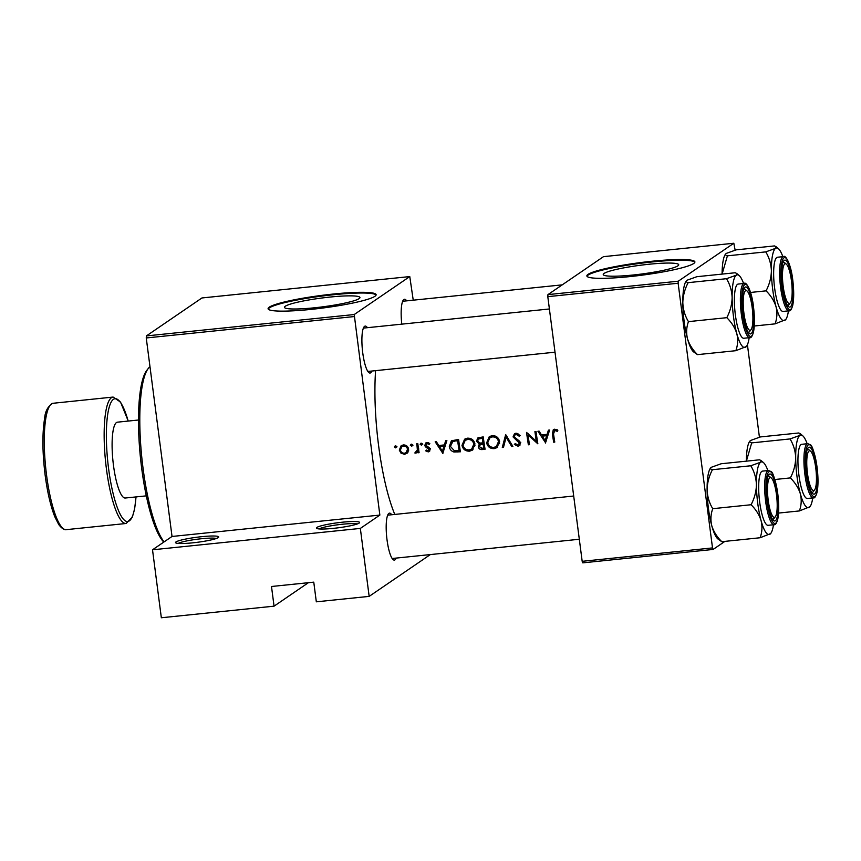 <?xml version="1.0" encoding="UTF-8"?>
<svg xmlns="http://www.w3.org/2000/svg" width="861" height="861" viewBox="0 0 861 861"><rect width="100%" height="100%" fill="white"/><g stroke="black" fill="none" stroke-linecap="round" stroke-linejoin="round"><path stroke-width="1.29" d="M316.88 527.449A21.783 2.54 172.6 0 1 341.376 522.315A21.783 2.54 172.6 0 1 359.511 522.778A21.783 2.54 172.6 0 1 359.145 523.101A21.783 2.54 172.6 0 1 337.178 527.933A21.783 2.54 172.6 0 1 316.6 528.353A21.783 2.54 172.6 0 1 316.88 527.449M357.261 523.972A19.975 2.325 -7.4 0 0 337.953 524.758A19.975 2.325 -7.4 0 0 319.076 528.923M175.988 541.935A21.783 2.54 172.6 0 1 200.484 536.812A21.783 2.54 172.6 0 1 218.619 537.275A21.783 2.54 172.6 0 1 218.253 537.587A21.783 2.54 172.6 0 1 196.286 542.43A21.783 2.54 172.6 0 1 175.698 542.85A21.783 2.54 172.6 0 1 175.988 541.935M216.369 538.459A19.975 2.325 -7.4 0 0 197.051 539.244A19.975 2.325 -7.4 0 0 178.184 543.42M677.898 265.845A38.056 4.434 -7.4 0 0 678.716 264.736A38.056 4.434 -7.4 0 0 644.652 264.725A38.056 4.434 -7.4 0 0 604.067 273.443A38.056 4.434 -7.4 0 0 603.238 274.541A38.056 4.434 -7.4 0 0 637.312 274.551A38.056 4.434 -7.4 0 0 677.898 265.845M693.718 263.488A54.469 6.339 -7.4 0 0 694.902 261.905A54.469 6.339 -7.4 0 0 646.148 261.895A54.469 6.339 -7.4 0 0 588.052 274.358A54.469 6.339 -7.4 0 0 586.868 275.94A54.469 6.339 -7.4 0 0 635.633 275.961A54.469 6.339 -7.4 0 0 693.718 263.488M694.859 262.282A54.469 6.339 -7.4 0 0 644.706 262.788A54.469 6.339 -7.4 0 0 588.149 275.079A54.469 6.339 -7.4 0 0 587.008 276.284M359.112 298.638A38.056 4.434 -7.4 0 0 359.941 297.529A38.056 4.434 -7.4 0 0 325.878 297.519A38.056 4.434 -7.4 0 0 285.292 306.236A38.056 4.434 -7.4 0 0 284.464 307.334A38.056 4.434 -7.4 0 0 318.527 307.345A38.056 4.434 -7.4 0 0 359.112 298.638M374.944 296.281A54.469 6.339 -7.4 0 0 376.128 294.699A54.469 6.339 -7.4 0 0 327.363 294.688A54.469 6.339 -7.4 0 0 269.278 307.151A54.469 6.339 -7.4 0 0 268.094 308.733A54.469 6.339 -7.4 0 0 316.859 308.755A54.469 6.339 -7.4 0 0 374.944 296.281M376.085 295.075A54.469 6.339 -7.4 0 0 325.921 295.581A54.469 6.339 -7.4 0 0 269.364 307.872A54.469 6.339 -7.4 0 0 268.223 309.077M396.157 558.089A23.602 5.231 -95.9 0 1 394.941 559.876A23.602 5.231 -95.9 0 1 393.1 559.607A23.602 5.231 -95.9 0 1 386.718 537.156A23.602 5.231 -95.9 0 1 388.386 513.877A23.602 5.231 -95.9 0 1 388.903 513.371A23.602 5.231 -95.9 0 1 391.701 514.749M573.695 496.022L387.934 515.136A21.783 4.832 84.1 0 0 387.687 515.19M371.866 371.037A23.602 5.231 -95.9 0 1 370.65 372.813A23.602 5.231 -95.9 0 1 368.799 372.555A23.602 5.231 -95.9 0 1 362.427 350.104A23.602 5.231 -95.9 0 1 364.095 326.825A23.602 5.231 -95.9 0 1 364.612 326.319A23.602 5.231 -95.9 0 1 367.399 327.686M549.404 308.97L363.643 328.073A21.783 4.832 84.1 0 0 363.385 328.127M401.786 324.156A23.602 5.231 -95.9 0 1 403.357 299.994A23.602 5.231 -95.9 0 1 403.874 299.488A23.602 5.231 -95.9 0 1 406.672 300.866M562.211 284.862L402.905 301.242A21.783 4.832 84.1 0 0 402.647 301.307M545.443 443.049L549.619 430.048L548.403 430.177L547.09 434.364L541.494 434.934L539.126 431.135L537.921 431.253L545.637 442.909M520.227 435.515L516.105 433.18L514.491 433.75L513.048 436.914L519.441 443.178L517.881 444.922L515.222 443.587L514.34 444.448L517.967 446.192L519.431 445.664L520.539 443.017L519.56 441.209L514.157 436.818L515.039 434.913L516.277 434.461L519.28 436.247L520.227 435.515M520.141 443.695L517.881 444.922M494.214 448.635L497.034 447.623L499.595 441.445C498.648 437.528 496.184 435.591 492.18 435.634L489.274 436.656L486.637 442.845C487.595 446.794 490.124 448.732 494.214 448.635L495.484 447.763L492.061 447.257M469.557 451.175L472.377 450.163L474.938 443.985C473.991 440.057 471.527 438.12 467.523 438.174L464.617 439.196L461.98 445.374C462.938 449.334 465.467 451.261 469.557 451.175L470.827 450.303L467.405 449.797M412.29 445.664L411.493 446.202L412.387 445.062L411.214 444.125L410.331 445.277L411.956 446.052M411.214 444.125L410.331 445.277L411.827 444.254L412.989 445.191M396.329 447.311L395.533 447.849L396.415 446.708L395.253 445.772L394.37 446.913L395.533 447.849L396.415 446.708M395.253 445.772L394.37 446.913L395.856 445.89L397.018 446.837M417.381 452.208L415.831 453.177L417.8 451.465A101.673 22.537 84.1 0 0 418.005 452.789L419.103 452.682A101.673 22.537 -95.9 0 1 417.8 443.609L416.692 443.727A101.673 22.537 84.1 0 0 417.111 446.784L417.359 449.916L414.819 452.961L416.756 452.832M417.854 450.863L415.863 452.047M425.732 450.852L428.24 451.896L429.273 451.541L430.145 449.302L429.531 447.946L425.872 445.245L427.26 443.609L429.176 444.384L429.8 443.469L427.056 442.5L425.84 442.92L424.774 445.406L425.388 446.762L429.047 449.453L428.068 450.798L426.367 450.002L425.732 450.852L426.636 450.238M429.951 449.657L428.068 450.798M428.444 442.651L426.507 443.878L428.595 442.705M554.775 442.08A101.673 22.537 -95.9 0 1 553.515 433.879L554.775 430.5L557.304 431.372L557.831 430.339L554.656 429.208L553.311 429.671L552.385 433.869A101.673 22.537 84.1 0 0 553.666 442.199L554.775 442.08M554.075 430.748L556.26 429.478L554.075 430.748M442.715 453.618L446.881 440.617L445.675 440.746L444.351 444.933L438.766 445.503L436.387 441.704L435.182 441.822L442.898 453.478M422.084 444.663L421.298 445.202L422.181 444.05L421.018 443.124L420.125 444.265L421.75 445.04M421.018 443.124L420.125 444.265L421.621 443.243L422.783 444.179M404.67 454.328L407.866 452.477L408.631 449.141C407.963 446.299 406.188 444.889 403.303 444.943L401.161 445.686L399.3 450.099L401.011 453.187L404.67 454.328L406.037 453.392L404.196 453.23M458.579 439.422L451.379 440.832L449.313 446.515C449.7 449.302 451.239 451.132 453.941 452.003L460.409 451.788A101.673 22.537 -95.9 0 1 458.579 439.422M485.066 449.259A101.673 22.537 -95.9 0 1 483.236 436.882L477.877 437.905L476.445 441.166L479.286 444.093L478.264 446.859C478.91 448.99 480.373 449.872 482.666 449.507L485.066 449.259M512.887 446.396L505.676 434.568L502.297 447.483L503.481 447.365L506.117 437.205L511.703 446.515L512.887 446.396M536.026 431.447L534.918 431.565A101.673 22.537 84.1 0 0 536.328 441.306L526.545 432.426A101.673 22.537 84.1 0 0 528.374 444.803L529.483 444.685A101.673 22.537 -95.9 0 1 528.008 434.966L537.856 443.824A101.673 22.537 -95.9 0 1 536.026 431.447M394.79 514.426A101.673 22.537 -95.9 0 1 375.59 370.65M354.075 316.579L146.252 337.964L146.392 335.919L354.215 314.534L379.852 515.082L360.339 528.417L369.165 596.382L316.321 601.817L313.77 582.144L271.495 586.492L274.056 606.166L308.399 582.693M274.056 606.166L161.341 617.757L152.515 549.802L172.028 536.468L379.852 515.082M146.252 337.964L172.028 536.468M678.274 281.203L678.134 283.247L547.8 296.658L547.951 294.613L678.274 281.203L733.83 243.243L735.133 250.142M747.413 344.723L759.424 437.205M547.8 296.658L582.176 561.318L712.51 547.919L713.112 549.447L724.93 541.375M713.112 549.447L582.789 562.857L582.176 561.318M678.134 283.247L712.51 547.919M733.83 243.243L603.496 256.653L547.951 294.613M354.215 314.534L409.771 276.575L413.237 300.188M369.165 596.382L430.339 554.581M146.392 335.919L201.948 297.96L409.771 276.575M392.132 558.477A21.783 4.832 84.1 0 0 392.39 558.477A21.783 4.832 84.1 0 0 392.95 558.262M367.841 371.414A21.783 4.832 84.1 0 0 368.099 371.425A21.783 4.832 84.1 0 0 368.659 371.209M360.339 528.417L152.515 549.802M554.678 441.51L553.666 442.199M553.709 431.092L554.15 429.295M556.873 429.725L555.603 430.597M557.099 429.574L556.26 429.478M443.415 451.788L442.877 450.895M440.079 446.342L439.519 445.428M446.773 440.94L445.815 443.932L444.351 444.933M442.414 451.207L439.53 446.719L443.932 446.267L442.414 451.207L443.77 450.281L445.385 445.277L443.932 446.267M445.385 445.277L440.972 445.729L439.53 446.719M429.854 450.927L428.24 451.896M429.607 450.96L428.358 450.723M429.456 449.84L430.468 448.484M430.026 448.785L429.047 449.453M429.585 448.011L428.617 448.667M426.346 446.116L425.388 446.762M425.937 444.61L424.774 445.406M426.238 444.125L426.679 442.565M419.016 452.1L418.005 452.789M418.812 450.766L417.8 451.465M417.198 452.24L414.819 452.961M417.262 451.089L418.801 448.936M418.564 449.098L417.359 449.916M407.404 453.047L406.037 453.392M401.979 452.531L401.011 453.187M400.365 449.377L399.3 450.099M400.752 447.849L401.979 445.255M404.498 453.22C402.291 453.22 400.925 452.143 400.408 449.98L401.807 446.655L403.465 446.063C405.66 446.02 407.005 447.085 407.522 449.248L406.058 452.66L404.498 453.22M404.993 445.04L403.465 446.063M404.961 445.04L401.807 446.655M408.512 448.57L407.522 449.248M406.058 452.66L408.663 450.303M460.291 451.056L455.243 451.121L453.941 452.003M455.243 451.121L454.134 450.723M450.357 445.804L449.313 446.515M450.733 443.619L452.176 440.401M457.643 440.81A101.673 22.537 84.1 0 0 459.107 450.647L454.393 450.777L450.421 446.407L452.746 441.639L458.665 440.111M460.118 449.959L459.107 450.647M452.079 442.005L454.231 440.617L452.079 442.005M458.633 439.842L454.231 440.617M473.012 449.668L470.827 450.303M463.035 444.663L461.98 445.374M463.412 442.5L465.403 438.755M469.299 449.916C465.984 450.002 463.918 448.452 463.089 445.266L465.166 440.38L467.738 439.444C470.999 439.368 473.023 440.929 473.83 444.104L471.71 449.044L469.299 449.916M470.149 438.4L467.738 439.444M469.234 438.432L465.166 440.38M474.831 443.426L473.83 444.104M471.71 449.044L474.981 445.718M484.947 448.516L481.181 448.28M479.362 446.106L478.264 446.859M479.631 445.923L480.707 443.114L479.286 444.093M477.575 440.401L476.445 441.166M477.887 439.648L478.694 437.485M483.764 448.107L482.257 448.269L479.362 446.73L480.19 444.836L483.15 444.158A101.673 22.537 84.1 0 0 483.764 448.107L484.775 447.419M484.13 443.243L482.408 444.244M483.817 443.275L480.19 444.836M484.162 443.469L483.15 444.158M482.956 442.898L479.9 443.06L477.554 441.047L478.479 439.045L482.3 438.271A101.673 22.537 84.1 0 0 482.956 442.898L483.979 442.199M483.29 437.313L480.729 438.443M482.214 437.42L478.479 439.045M483.322 437.571L482.3 438.271M497.669 447.128L495.484 447.763M487.692 442.123L486.637 442.845M488.069 439.96L490.06 436.215M493.956 447.386C490.641 447.462 488.574 445.912 487.746 442.726L489.823 437.851L492.395 436.914C495.656 436.839 497.68 438.389 498.487 441.564L496.366 446.504L493.956 447.386M494.806 435.87L492.395 436.914M493.891 435.892L489.823 437.851M499.488 440.886L498.487 441.564M496.366 446.504L499.638 443.178M512.586 445.912L511.703 446.515M507.011 436.592L506.117 437.205M503.674 446.59L502.297 447.483M503.588 446.601L504.89 441.844M506.182 437.162L506.559 435.806M517.902 433.427L516.277 434.461M517.773 433.438L515.039 434.913M520.001 445.148L517.967 446.192M519.237 445.32L517.257 444.9M515.384 443.749L514.34 444.448M519.194 444.018L520.797 442.253M520.421 442.511L519.441 443.178M519.334 441.015L518.387 441.671M517.579 439.896L516.535 440.606M514.189 436.129L513.048 436.914M514.501 435.429L515.308 433.341M537.512 441.628L536.823 440.972M528.88 434.375L528.008 434.966M529.386 444.104L528.374 444.803M528.46 434.654L528.363 433.89M537.35 440.606L536.328 441.306M546.154 441.219L545.605 440.326M542.817 435.774L542.258 434.859M549.512 430.371L548.554 433.363L547.09 434.364M545.153 440.638L542.269 436.15L546.67 435.698L545.153 440.638L546.509 439.713L548.123 434.708L546.67 435.698M548.123 434.708L543.711 435.16L542.269 436.15M163.805 542.086A88.963 19.728 -95.9 0 1 141.731 468.675A88.963 19.728 -95.9 0 1 146.79 370.381L148.286 368.454A90.782 20.126 84.1 0 0 143.109 468.75A90.782 20.126 84.1 0 0 164.074 541.903M149.986 366.721A90.782 20.126 84.1 0 0 148.286 368.454M784.758 263.94A19.975 4.423 84.1 0 0 783.187 286.422A19.975 4.423 84.1 0 0 789.871 303.276A19.975 4.423 84.1 0 0 790.301 302.846A19.975 4.423 84.1 0 0 791.722 283.151A19.975 4.423 84.1 0 0 786.33 264.155A19.975 4.423 84.1 0 0 784.758 263.94M790.301 302.846L788.816 304.783A21.783 4.832 -95.9 0 1 788.342 305.246A21.783 4.832 -95.9 0 1 787.783 305.461A21.783 4.832 -95.9 0 1 787.524 305.461A21.783 4.832 84.1 0 0 787.783 305.461A21.783 4.832 84.1 0 0 789.246 304.084M785.436 263.735A21.783 4.832 84.1 0 0 783.327 262.11A21.783 4.832 84.1 0 0 783.069 262.174A21.783 4.832 -95.9 0 1 783.327 262.11A21.783 4.832 -95.9 0 1 784.479 262.573L786.33 264.155M812.719 497.927A36.539 8.104 -95.9 0 1 810.04 506.602A36.539 8.104 -95.9 0 1 809.243 507.377A36.539 8.104 84.1 0 1 800.364 493.859A36.539 8.104 -95.9 0 1 797.006 476.553A36.539 8.104 -95.9 0 1 795.682 457.858C795.532 464.725 793.756 471.408 790.355 477.909C795.187 482.698 798.524 488.015 800.364 493.859C801.742 499.671 801.419 505.364 799.395 510.928L809.91 506.752M806.725 474.002A23.602 5.231 -95.9 0 1 808.07 447.924A23.602 5.231 -95.9 0 1 816.486 467.329A23.602 5.231 -95.9 0 1 812.773 493.654A23.602 5.231 -95.9 0 1 806.725 474.002M809.727 450.798A21.783 4.832 84.1 0 0 807.618 449.173A21.783 4.832 84.1 0 0 807.36 449.227A21.783 4.832 -95.9 0 1 807.618 449.173A21.783 4.832 -95.9 0 1 808.77 449.625L810.621 451.218A19.975 4.423 84.1 0 0 809.049 450.992A19.975 4.423 84.1 0 0 807.478 473.485A19.975 4.423 84.1 0 0 814.162 490.339A19.975 4.423 84.1 0 0 814.603 489.909A19.975 4.423 84.1 0 0 816.013 470.214A19.975 4.423 84.1 0 0 810.621 451.218M798.933 475.24A27.24 6.038 84.1 0 0 807.349 498.476L813.344 497.862A27.24 6.038 -95.9 0 1 804.917 474.615A27.24 6.038 -95.9 0 1 807.769 443.684L801.774 444.298A27.24 6.038 84.1 0 0 798.933 475.24M778.581 513.07L799.395 510.928M774.846 479.512L790.355 477.909M790.043 438.938C793.519 444.653 795.403 450.96 795.682 457.858A36.539 8.104 -95.9 0 1 799.891 435.397L790.043 438.938L751.696 442.888C749.63 442.306 749.253 441.499 750.577 440.466L760.424 436.925L798.771 432.975L800.364 433.75L799.891 435.397A36.539 8.104 -95.9 0 1 802.753 435.806A36.539 8.104 -95.9 0 1 807.155 443.749M749.899 441.09A36.539 8.104 -95.9 0 0 749.78 441.252A36.539 8.104 -95.9 0 0 746.369 461.162L751.696 442.888M749.78 441.252L750.577 440.466M814.603 489.909L813.107 491.835A21.783 4.832 -95.9 0 1 812.633 492.309A21.783 4.832 -95.9 0 1 812.074 492.514A21.783 4.832 -95.9 0 1 811.815 492.514A21.783 4.832 84.1 0 0 812.074 492.514A21.783 4.832 84.1 0 0 813.537 491.136M750.609 330.107A19.975 4.423 84.1 0 0 751.04 329.677A19.975 4.423 84.1 0 0 752.46 309.982A19.975 4.423 84.1 0 0 747.068 290.986A19.975 4.423 84.1 0 0 745.497 290.76A19.975 4.423 84.1 0 0 743.926 313.253A19.975 4.423 84.1 0 0 750.609 330.107M746.175 290.566A21.783 4.832 84.1 0 0 744.065 288.941A21.783 4.832 84.1 0 0 743.807 288.995A21.783 4.832 -95.9 0 1 744.065 288.941A21.783 4.832 -95.9 0 1 745.217 289.393L747.068 290.986M751.04 329.677L749.554 331.603A21.783 4.832 -95.9 0 1 749.081 332.077A21.783 4.832 -95.9 0 1 748.521 332.292A21.783 4.832 -95.9 0 1 748.263 332.281A21.783 4.832 84.1 0 0 748.521 332.292A21.783 4.832 84.1 0 0 749.985 330.915M773.458 524.758A36.539 8.104 -95.9 0 1 770.778 533.422A36.539 8.104 -95.9 0 1 769.982 534.207A36.539 8.104 84.1 0 1 761.092 520.679A36.539 8.104 -95.9 0 1 757.745 503.373A36.539 8.104 -95.9 0 1 756.421 484.689C756.27 491.556 754.494 498.239 751.093 504.74C755.926 509.529 759.262 514.835 761.092 520.679C762.469 526.501 762.157 532.195 760.134 537.748L770.649 533.583M767.463 500.822A23.602 5.231 -95.9 0 1 768.808 474.745A23.602 5.231 -95.9 0 1 777.225 494.16A23.602 5.231 -95.9 0 1 773.512 520.475A23.602 5.231 -95.9 0 1 767.463 500.822M770.466 477.618A21.783 4.832 84.1 0 0 768.356 475.993A21.783 4.832 84.1 0 0 768.098 476.058A21.783 4.832 -95.9 0 1 768.356 475.993A21.783 4.832 -95.9 0 1 769.508 476.456L771.359 478.038A19.975 4.423 84.1 0 0 769.788 477.823A19.975 4.423 84.1 0 0 768.216 500.316A19.975 4.423 84.1 0 0 774.9 517.16A19.975 4.423 84.1 0 0 775.341 516.74A19.975 4.423 84.1 0 0 776.751 497.034A19.975 4.423 84.1 0 0 771.359 478.038M759.671 502.06A27.24 6.038 84.1 0 0 768.087 525.307L774.082 524.693A27.24 6.038 -95.9 0 1 765.655 501.446A27.24 6.038 -95.9 0 1 768.507 470.504L762.512 471.118A27.24 6.038 84.1 0 0 759.671 502.06M712.747 508.69C709.27 502.975 707.387 496.668 707.107 489.758A36.539 8.104 -95.9 0 0 711.778 525.759A36.539 8.104 -95.9 0 0 717.794 538.878L721.787 541.698C716.955 536.909 713.618 531.592 711.778 525.759C710.4 519.936 710.723 514.243 712.747 508.69L751.093 504.74M721.787 541.698L760.134 537.748M750.781 465.769C754.258 471.484 756.141 477.79 756.421 484.689A36.539 8.104 -95.9 0 1 760.629 462.228L750.781 465.769L712.434 469.708C710.368 469.127 709.991 468.33 711.315 467.297L721.163 463.756L759.51 459.806L761.102 460.581L760.629 462.228A36.539 8.104 -95.9 0 1 763.492 462.626A36.539 8.104 -95.9 0 1 767.883 470.569M710.637 467.921A36.539 8.104 -95.9 0 0 710.519 468.072A36.539 8.104 -95.9 0 0 707.107 489.758C707.258 482.892 709.033 476.208 712.434 469.708M710.519 468.072L711.315 467.297M775.341 516.74L773.845 518.666A21.783 4.832 -95.9 0 1 773.372 519.129A21.783 4.832 -95.9 0 1 772.812 519.344A21.783 4.832 -95.9 0 1 772.554 519.344A21.783 4.832 84.1 0 0 772.812 519.344A21.783 4.832 84.1 0 0 774.276 517.967M686.346 280.858A36.539 8.104 -95.9 0 0 686.217 281.02A36.539 8.104 -95.9 0 0 682.816 302.706C683.096 309.605 684.979 315.912 688.456 321.627C686.432 327.191 686.109 332.873 687.487 338.696A36.539 8.104 -95.9 0 0 693.503 351.815L697.485 354.635C692.653 349.857 689.317 344.54 687.487 338.696A36.539 8.104 -95.9 0 1 684.14 321.39A36.539 8.104 -95.9 0 1 682.816 302.706C682.967 295.84 684.743 289.156 688.143 282.656L726.49 278.706C729.967 284.421 731.839 290.727 732.13 297.626C731.968 304.493 730.193 311.176 726.802 317.677C731.635 322.466 734.971 327.783 736.801 333.627C738.178 339.438 737.855 345.132 735.832 350.696L746.358 346.52M752.934 307.097A23.602 5.231 -95.9 0 1 749.221 333.422A23.602 5.231 -95.9 0 1 743.172 313.77A23.602 5.231 -95.9 0 1 744.517 287.692A23.602 5.231 -95.9 0 1 752.934 307.097M744.205 283.452L738.221 284.065A27.24 6.038 84.1 0 0 735.38 315.008A27.24 6.038 84.1 0 0 743.796 338.255L749.78 337.63A27.24 6.038 -95.9 0 1 741.364 314.383A27.24 6.038 -95.9 0 1 744.205 283.452C746.11 281.267 751.685 290.609 753.483 306.71A26.142 5.801 84.1 0 0 744.711 284.679A26.142 5.801 84.1 0 0 742.645 314.125A26.142 5.801 84.1 0 0 751.395 336.188A26.142 5.801 84.1 0 0 753.461 306.742C754.785 317.451 754.753 326.05 753.397 332.486C752.159 336.436 750.953 338.158 749.78 337.63M688.143 282.656C686.077 282.074 685.7 281.267 687.024 280.234L696.861 276.693L735.208 272.754L736.812 273.518L736.327 275.165L726.49 278.706M697.485 354.635L735.832 350.696M688.456 321.627L726.802 317.677M686.217 281.02L687.024 280.234M749.167 337.695A36.539 8.104 -95.9 0 1 746.476 346.37A36.539 8.104 -95.9 0 1 745.68 347.144A36.539 8.104 -95.9 0 1 736.801 333.627A36.539 8.104 -95.9 0 1 732.13 297.626A36.539 8.104 -95.9 0 1 736.327 275.165A36.539 8.104 84.1 0 1 739.201 275.574L736.812 273.518M743.592 283.517A36.539 8.104 84.1 0 0 739.201 275.574M792.195 280.277A23.602 5.231 -95.9 0 1 788.482 306.591A23.602 5.231 -95.9 0 1 782.434 286.939A23.602 5.231 -95.9 0 1 783.779 260.861A23.602 5.231 -95.9 0 1 792.195 280.277M783.467 256.621L777.483 257.235A27.24 6.038 84.1 0 0 774.642 288.177A27.24 6.038 84.1 0 0 783.058 311.424L789.042 310.81A27.24 6.038 -95.9 0 1 780.626 287.563A27.24 6.038 -95.9 0 1 783.467 256.621C785.372 254.447 790.947 263.789 792.744 279.879C794.046 290.631 794.014 299.219 792.658 305.655C791.42 309.616 790.215 311.327 789.042 310.81M722.11 274.099L727.405 255.825C725.339 255.243 724.962 254.436 726.286 253.414L736.123 249.862L774.469 245.923L776.073 246.698L775.6 248.334L765.752 251.886C769.228 257.6 771.101 263.907 771.391 270.806C771.23 277.672 769.454 284.356 766.064 290.857C770.896 295.646 774.233 300.952 776.062 306.796C777.44 312.618 777.117 318.301 775.094 323.865L785.619 319.689M754.279 326.007L775.094 323.865M750.555 292.449L766.064 290.857M727.405 255.825L765.752 251.886M722.078 274.099A36.539 8.104 -95.9 0 1 725.479 254.189L726.286 253.414M788.428 310.875A36.539 8.104 -95.9 0 1 785.738 319.539A36.539 8.104 -95.9 0 1 784.941 320.324A36.539 8.104 -95.9 0 1 776.062 306.796A36.539 8.104 -95.9 0 1 771.391 270.806A36.539 8.104 -95.9 0 1 775.6 248.334A36.539 8.104 84.1 0 1 778.462 248.743L776.073 246.698M782.853 256.686A36.539 8.104 84.1 0 0 778.462 248.743M138.492 420.007L117.473 422.17A38.132 8.449 84.1 0 0 113.491 465.478A38.132 8.449 84.1 0 0 125.275 498.024L146.295 495.861M553.429 433.158L552.385 433.869M428.315 447.107L427.196 447.871M418.134 446.084L417.111 446.784M459.214 451.164L457.923 452.047M457.718 439.939L456.222 440.961M483.947 448.624L482.666 449.507M806.208 474.357A26.142 5.801 84.1 0 0 814.958 496.42A26.142 5.801 84.1 0 0 817.014 466.974A26.142 5.801 84.1 0 0 808.264 444.911A26.142 5.801 84.1 0 0 806.208 474.357M766.947 501.188A26.142 5.801 84.1 0 0 775.696 523.24A26.142 5.801 84.1 0 0 777.752 493.794A26.142 5.801 84.1 0 0 769.002 471.742A26.142 5.801 84.1 0 0 766.947 501.188M792.723 279.911A26.142 5.801 84.1 0 0 783.973 257.859A26.142 5.801 84.1 0 0 781.906 287.294A26.142 5.801 84.1 0 0 790.656 309.357A26.142 5.801 84.1 0 0 792.723 279.911M53.231 403.228A63.553 14.088 84.1 0 0 46.591 475.412A63.553 14.088 84.1 0 0 66.232 529.655C67.266 529.407 63.897 531.474 58.72 524.521L54.803 516.751C50.648 506.246 47.441 492.46 45.17 475.39C42.34 452.423 42.178 433.352 44.654 418.177C45.181 411.386 47.839 406.435 52.607 403.325L113.103 397.061A63.553 14.088 -95.9 0 0 106.473 469.256A63.553 14.088 -95.9 0 0 126.115 523.488L66.232 529.655M128.181 421.061A61.734 13.69 84.1 0 0 110.326 403.895A61.734 13.69 84.1 0 0 108.615 468.815A61.734 13.69 84.1 0 0 123.78 519.603A61.734 13.69 84.1 0 0 135.984 496.926M813.344 497.862C814.506 498.39 815.711 496.668 816.949 492.718C818.316 486.282 818.348 477.683 817.035 466.942C814.355 452.348 812.084 444.933 810.223 444.717L807.769 443.684M802.753 435.806L800.364 433.75M368.099 371.425L555.022 352.192M774.082 524.693C775.244 525.21 776.45 523.499 777.687 519.549C779.054 513.102 779.076 504.514 777.774 493.762C775.094 479.168 772.823 471.763 770.961 471.548L768.507 470.504M763.492 462.626L761.102 460.581M579.313 539.255L392.39 558.477M128.246 421.061L120.551 402.087L113.103 397.061M136.049 496.915L134.66 508.668L132.368 517.074L126.115 523.488"/></g></svg>
